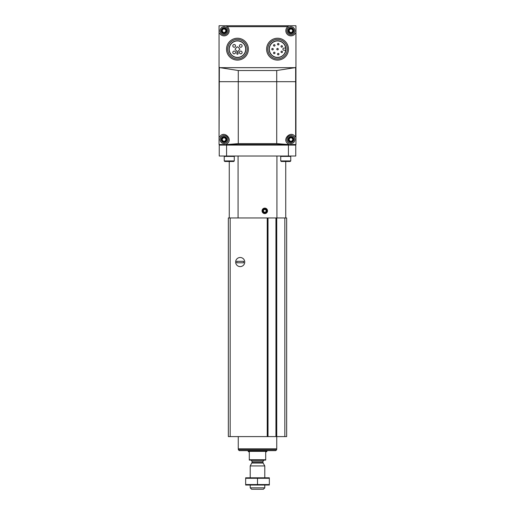 <?xml version="1.0" encoding="UTF-8"?>
<svg xmlns="http://www.w3.org/2000/svg" width="515" height="515" viewBox="0 0 515 515"><rect width="100%" height="100%" fill="white"/><g stroke="black" fill="none" stroke-linecap="round" stroke-linejoin="round"><path stroke-width="0.77" d="M230.173 217.961L228.351 217.961L228.351 436.598L286.649 436.598L286.649 217.961L230.173 217.961L230.173 436.598M240.19 257.5A4.558 4.558 0 0 1 244.136 264.33A4.558 4.558 0 0 1 236.25 264.33A4.558 4.558 0 0 1 240.19 257.5M267.774 436.598L267.774 217.961L267.781 436.598M265.701 459.734L249.299 459.734L249.299 460.101L265.701 460.101L265.701 451.719L266.609 451.719L267.337 450.625M249.299 459.734L249.299 451.719L248.391 451.719L248.391 451.352L266.609 451.352M264.787 487.853L250.213 487.853L251.61 489.25L263.39 489.25L264.787 487.853L264.787 485.059M250.213 477.772L250.213 465.927L264.787 465.927L264.787 477.772M250.213 487.853L250.213 485.059M250.94 460.101L252.035 461.195L252.035 462.483L250.213 465.927M247.664 450.625L248.391 451.352M276.677 449.711L238.323 449.711L239.237 450.625L275.763 450.625L276.677 449.711L276.677 448.803M238.323 449.711L238.323 448.803M238.258 436.598L238.258 448.803L276.742 448.803L276.735 217.961M269.345 477.798L245.655 477.798M269.345 478.287L269.345 484.544L245.655 484.544L245.655 478.287L269.345 478.287M257.5 478.287L257.5 484.544M269.345 485.033L245.655 485.033M235.638 262.058A4.558 4.558 0 0 0 242.468 265.998A4.558 4.558 0 0 0 242.468 258.112A4.558 4.558 0 0 0 235.638 262.058M243.653 262.785L243.653 261.324L236.733 261.324L236.733 262.785L243.653 262.785M295.758 156.019L219.242 156.019L219.242 145.088L295.758 145.088L295.758 156.019M288.419 156.019L288.419 145.088M226.581 156.019L226.581 145.088M285.741 217.961L285.741 161.485L290.203 161.485L290.75 160.938L290.75 156.412L280.726 156.412L281.119 156.019M276.928 217.961L276.928 156.019M264.787 213.59A2.736 2.736 0 0 1 262.418 209.489A2.736 2.736 0 0 1 267.156 209.489A2.736 2.736 0 0 1 264.787 213.59M238.072 217.961L238.072 156.019M229.259 217.961L229.259 161.485L233.726 161.485L234.274 160.938L234.274 156.412L224.25 156.412L224.643 156.019M290.203 161.485L290.75 160.938L280.726 160.938L281.274 161.485L285.741 161.485M224.798 161.485L224.25 160.938L224.798 161.485L229.259 161.485M224.25 156.412L224.25 160.938L234.274 160.938M264.787 212.438A1.577 1.577 0 0 1 263.423 211.646L264.787 212.438L266.152 211.646A1.577 1.577 0 0 1 264.787 212.438L263.423 211.646A1.577 1.577 0 0 1 263.423 210.069L263.423 211.646L263.423 210.069A1.577 1.577 0 0 1 264.787 209.283L263.423 210.069L264.787 209.283A1.577 1.577 0 0 1 266.152 211.646L266.152 210.069L264.787 209.283L266.152 210.069L266.152 211.646L264.787 212.438M262.611 210.86A2.176 2.176 0 0 1 265.875 208.974A2.176 2.176 0 0 1 265.875 212.74A2.176 2.176 0 0 1 262.611 210.86M263.423 210.86A1.365 1.365 0 0 1 265.47 209.676A1.365 1.365 0 0 1 265.47 212.045A1.365 1.365 0 0 1 263.423 210.86M295.945 81.685L295.945 25.75L219.055 25.75L219.055 144.541L295.945 144.541L295.945 81.685L219.055 81.685M226.587 26.168A0.367 0.367 0 0 0 226.755 26.426L227.102 26.664A5.099 5.099 0 0 1 227.521 34.511A5.099 5.099 0 0 1 219.731 33.449A0.367 0.367 0 0 0 219.055 33.642M295.945 67.188L295.005 67.671L219.995 67.671L219.055 67.188M295.945 33.642A0.367 0.367 0 0 0 295.269 33.449A5.099 5.099 0 0 1 287.479 34.511A5.099 5.099 0 0 1 287.898 26.664L288.052 25.75M226.755 26.426L226.948 25.75M288.239 144.49L288.052 144.541A0.367 0.367 0 0 0 288.245 143.865L288.239 144.49L276.722 143.627L238.278 143.627L226.948 144.541A0.367 0.367 0 0 1 226.755 143.865C233.816 139.571 223.916 129.806 219.731 136.842L219.358 137.009A0.367 0.367 0 0 0 219.731 136.842M219.055 136.649L219.358 67.555M226.761 144.49L226.755 143.865M295.642 67.555L295.642 137.009L295.269 136.842A0.367 0.367 0 0 0 295.642 137.009L295.945 136.649M288.245 143.865C281.19 139.591 291.065 129.799 295.269 136.842M295.005 67.671L276.722 70.516L238.278 70.516L219.995 67.671M277.54 40.943A8.214 8.214 0 0 1 284.66 53.27A8.214 8.214 0 0 1 270.427 53.27A8.214 8.214 0 0 1 277.54 40.943M295.945 73.851L295.945 128.692M219.055 73.851L219.055 128.692M219.242 144.541L219.242 145.088M295.758 144.541L295.758 145.088M287.106 144.541L287.106 145.088L227.894 145.088L227.894 144.541M294.889 144.541L294.889 145.088L289.469 145.088L289.469 144.541M225.531 144.541L225.531 145.088L220.111 145.088L220.111 144.541M277.54 40.762A8.401 8.401 0 0 1 284.814 53.36A8.401 8.401 0 0 1 270.266 53.36A8.401 8.401 0 0 1 277.54 40.762M277.54 39.417A9.746 9.746 0 0 1 285.986 54.036A9.746 9.746 0 0 1 269.1 54.036A9.746 9.746 0 0 1 277.54 39.417M277.54 38.232A10.931 10.931 0 0 1 287.01 54.629A10.931 10.931 0 0 1 268.077 54.629A10.931 10.931 0 0 1 277.54 38.232M237.46 40.943A8.214 8.214 0 0 1 244.574 53.27A8.214 8.214 0 0 1 230.34 53.27A8.214 8.214 0 0 1 237.46 40.943M237.46 40.762A8.401 8.401 0 0 1 244.734 53.36A8.401 8.401 0 0 1 230.186 53.36A8.401 8.401 0 0 1 237.46 40.762M237.46 39.417A9.746 9.746 0 0 1 245.9 54.036A9.746 9.746 0 0 1 229.014 54.036A9.746 9.746 0 0 1 237.46 39.417M237.46 38.232A10.931 10.931 0 0 1 246.923 54.629A10.931 10.931 0 0 1 227.991 54.629A10.931 10.931 0 0 1 237.46 38.232M236.958 52.768L236.829 53.521A0.637 0.637 0 0 0 237.46 54.262A0.637 0.637 0 0 0 238.084 53.521L237.962 51.236L239.649 49.549A0.547 0.547 0 0 0 239.649 48.777L237.846 46.974A0.547 0.547 0 0 0 237.074 46.974L235.271 48.777A0.547 0.547 0 0 0 235.271 49.549L236.958 51.236L236.958 52.768M285.683 48.069L284.01 48.069A1.094 1.094 0 0 0 282.915 49.163A1.094 1.094 0 0 0 284.01 50.258L285.683 50.258M277.54 48.436A0.727 0.727 0 0 0 276.909 49.524A0.727 0.727 0 0 0 278.171 49.524A0.727 0.727 0 0 0 277.54 48.436M281.744 51.159A0.727 0.727 0 0 0 281.113 52.253A0.727 0.727 0 0 0 282.375 52.253A0.727 0.727 0 0 0 281.744 51.159M278.242 53.393A0.727 0.727 0 0 0 277.604 54.487A0.727 0.727 0 0 0 278.873 54.487A0.727 0.727 0 0 0 278.242 53.393M274.257 52.215A0.727 0.727 0 0 0 273.626 53.309A0.727 0.727 0 0 0 274.888 53.309A0.727 0.727 0 0 0 274.257 52.215M272.532 48.436A0.727 0.727 0 0 0 271.901 49.524A0.727 0.727 0 0 0 273.162 49.524A0.727 0.727 0 0 0 272.532 48.436M274.257 44.651A0.727 0.727 0 0 0 273.626 45.745A0.727 0.727 0 0 0 274.888 45.745A0.727 0.727 0 0 0 274.257 44.651M278.242 43.472A0.727 0.727 0 0 0 277.604 44.567A0.727 0.727 0 0 0 278.873 44.567A0.727 0.727 0 0 0 278.242 43.472M281.744 45.706A0.727 0.727 0 0 0 281.113 46.801A0.727 0.727 0 0 0 282.375 46.801A0.727 0.727 0 0 0 281.744 45.706M234.171 44.509A1.365 1.365 0 0 0 232.992 46.562A1.365 1.365 0 0 0 235.355 46.562A1.365 1.365 0 0 0 234.171 44.509M240.743 44.509A1.365 1.365 0 0 0 239.559 46.562A1.365 1.365 0 0 0 241.928 46.562A1.365 1.365 0 0 0 240.743 44.509M240.743 51.082A1.365 1.365 0 0 0 239.559 53.129A1.365 1.365 0 0 0 241.928 53.129A1.365 1.365 0 0 0 240.743 51.082M234.171 51.082A1.365 1.365 0 0 0 232.992 53.129A1.365 1.365 0 0 0 235.355 53.129A1.365 1.365 0 0 0 234.171 51.082M292.044 134.55A5.099 5.099 0 0 0 291.535 134.466M285.864 140.106A5.099 5.099 0 0 0 285.96 140.679M229.091 140.421A5.099 5.099 0 0 0 229.136 140.099M223.459 134.466A5.099 5.099 0 0 0 222.712 134.615M227.102 26.664L287.898 26.664A5.099 5.099 0 0 1 288.245 26.426A0.367 0.367 0 0 0 288.413 26.168M290.93 137.344A2.189 2.189 0 0 1 292.829 140.621A2.189 2.189 0 0 1 289.037 140.621A2.189 2.189 0 0 1 290.93 137.344M291.477 141.316A0.753 0.753 0 0 0 290.383 141.316A0.431 0.431 0 0 1 289.662 140.898A0.753 0.753 0 0 0 289.115 139.951A0.431 0.431 0 0 1 289.115 139.108A0.753 0.753 0 0 0 289.662 138.162A0.431 0.431 0 0 1 290.383 137.743A0.753 0.753 0 0 0 291.477 137.743A0.431 0.431 0 0 1 292.205 138.162A0.753 0.753 0 0 0 292.752 139.108A0.431 0.431 0 0 1 292.752 139.951A0.753 0.753 0 0 0 292.205 140.898A0.431 0.431 0 0 1 291.477 141.316M290.93 135.522A4.011 4.011 0 0 1 294.406 141.535A4.011 4.011 0 0 1 287.46 141.535A4.011 4.011 0 0 1 290.93 135.522M290.93 28.576A2.189 2.189 0 0 1 292.829 31.853A2.189 2.189 0 0 1 289.037 31.853A2.189 2.189 0 0 1 290.93 28.576M291.477 32.548A0.753 0.753 0 0 0 290.383 32.548A0.431 0.431 0 0 1 289.662 32.13A0.753 0.753 0 0 0 289.115 31.177A0.431 0.431 0 0 1 289.115 30.34A0.753 0.753 0 0 0 289.662 29.394A0.431 0.431 0 0 1 290.383 28.975A0.753 0.753 0 0 0 291.477 28.975A0.431 0.431 0 0 1 292.205 29.394A0.753 0.753 0 0 0 292.752 30.34A0.431 0.431 0 0 1 292.752 31.177A0.753 0.753 0 0 0 292.205 32.13A0.431 0.431 0 0 1 291.477 32.548M290.93 26.754A4.011 4.011 0 0 1 294.406 32.767A4.011 4.011 0 0 1 287.46 32.767A4.011 4.011 0 0 1 290.93 26.754M224.07 137.344A2.189 2.189 0 0 1 225.963 140.621A2.189 2.189 0 0 1 222.171 140.621A2.189 2.189 0 0 1 224.07 137.344M224.617 141.316A0.753 0.753 0 0 0 223.523 141.316A0.431 0.431 0 0 1 222.795 140.898A0.753 0.753 0 0 0 222.248 139.951A0.431 0.431 0 0 1 222.248 139.108A0.753 0.753 0 0 0 222.795 138.162A0.431 0.431 0 0 1 223.523 137.743A0.753 0.753 0 0 0 224.617 137.743A0.431 0.431 0 0 1 225.338 138.162A0.753 0.753 0 0 0 225.885 139.108A0.431 0.431 0 0 1 225.885 139.951A0.753 0.753 0 0 0 225.338 140.898A0.431 0.431 0 0 1 224.617 141.316M224.07 135.522A4.011 4.011 0 0 1 227.54 141.535A4.011 4.011 0 0 1 220.594 141.535A4.011 4.011 0 0 1 224.07 135.522M224.07 28.576A2.189 2.189 0 0 1 225.963 31.853A2.189 2.189 0 0 1 222.171 31.853A2.189 2.189 0 0 1 224.07 28.576M224.617 32.548A0.753 0.753 0 0 0 223.523 32.548A0.431 0.431 0 0 1 222.795 32.13A0.753 0.753 0 0 0 222.248 31.177A0.431 0.431 0 0 1 222.248 30.34A0.753 0.753 0 0 0 222.795 29.394A0.431 0.431 0 0 1 223.523 28.975A0.753 0.753 0 0 0 224.617 28.975A0.431 0.431 0 0 1 225.338 29.394A0.753 0.753 0 0 0 225.885 30.34A0.431 0.431 0 0 1 225.885 31.177A0.753 0.753 0 0 0 225.338 32.13A0.431 0.431 0 0 1 224.617 32.548M224.07 26.754A4.011 4.011 0 0 1 227.54 32.767A4.011 4.011 0 0 1 220.594 32.767A4.011 4.011 0 0 1 224.07 26.754M267.234 217.961L267.234 436.598M284.827 217.961L284.827 436.598M276.195 217.961L276.195 436.598L276.188 217.961M275.943 217.961L275.943 436.598M268.025 217.961L268.025 436.598M251.887 463.03L263.114 463.03L264.787 465.927M252.035 462.483L262.965 462.483L263.114 463.03M252.035 461.195L262.965 461.195L264.06 460.101M238.278 143.627L238.278 70.516M276.722 143.627L276.722 70.516M289.469 29.136L289.469 28.209M290.93 136.584A2.942 2.942 0 0 1 293.479 141.001A2.942 2.942 0 0 1 288.387 141.001A2.942 2.942 0 0 1 290.93 136.584M290.93 27.816A2.942 2.942 0 0 1 293.479 32.233A2.942 2.942 0 0 1 288.387 32.233A2.942 2.942 0 0 1 290.93 27.816M224.07 136.584A2.942 2.942 0 0 1 226.613 141.001A2.942 2.942 0 0 1 221.521 141.001A2.942 2.942 0 0 1 224.07 136.584M224.07 27.816A2.942 2.942 0 0 1 226.613 32.233A2.942 2.942 0 0 1 221.521 32.233A2.942 2.942 0 0 1 224.07 27.816M262.965 462.483L262.965 461.195M290.357 156.019L290.75 156.412M280.726 160.938L280.726 156.412M233.881 156.019L234.274 156.412"/></g></svg>
